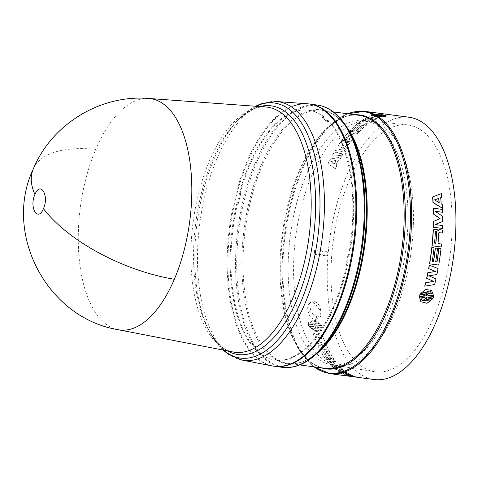 <?xml version="1.0" encoding="UTF-8"?>
<svg xmlns="http://www.w3.org/2000/svg" width="478" height="478" viewBox="0 0 478 478"><rect width="100%" height="100%" fill="white"/><g stroke="black" fill="none" stroke-linecap="round" stroke-linejoin="round"><path stroke-width="0.36" stroke-dasharray="2.39 1.79" d="M118.066 329.695A116.68 55.137 97.6 0 1 79.904 264.932A116.68 55.137 97.6 0 1 95.749 149.339A116.68 55.137 97.6 0 1 148.789 98.468M307.175 103.756A132.298 62.516 -82.4 0 0 228.98 292.5A132.298 62.516 -82.4 0 0 272.341 365.951M327.424 120.45A126.073 59.577 97.6 0 1 351.079 180.373A126.073 59.577 97.6 0 1 348.737 254.649L348.127 253.848A124.519 58.842 97.6 0 1 346.036 264.412L346.628 265.188A126.073 59.577 97.6 0 1 274.898 360.059A126.073 59.577 97.6 0 1 255.115 349.239L255.395 347.661A124.519 58.842 97.6 0 1 251.303 342.78L251.01 344.405A126.073 59.577 97.6 0 1 236.628 203.843L237.399 203.819A124.519 58.842 97.6 0 1 239.98 193.518L239.185 193.542A126.073 59.577 97.6 0 1 308.107 110.107A126.073 59.577 97.6 0 1 323.02 116.548L322.387 117.827A124.519 58.842 97.6 0 1 326.809 121.699L327.424 120.45L328.237 120.558A126.073 59.577 -82.4 0 1 351.892 180.481A126.073 59.577 -82.4 0 1 349.549 254.768L348.94 253.961L348.127 253.848M309.332 103.995A132.298 62.516 -82.4 0 0 229.799 292.608A132.298 62.516 -82.4 0 0 274.486 366.285M435.828 278.901A132.298 62.516 97.6 0 1 434.526 284.434L424.715 286.179M433.552 281.339L426.633 278.268M435.846 271.558L432.01 269.998M429.268 265.147L437.944 268.528A132.298 62.516 97.6 0 1 436.784 274.456L428.945 275.824M438.428 230.026L439.043 229.673L442.275 230.103A132.298 62.516 97.6 0 1 442.138 233.025M438.81 232.828L438.661 232.858A132.298 62.516 97.6 0 1 437.866 243.583L441.331 244.043A132.298 62.516 97.6 0 1 441.039 246.989M433.827 229.476L437.215 229.763L438.141 230.653M440.722 197.719L440.567 197.773A132.298 62.516 97.6 0 1 441.033 203.963L442.096 204.602A132.298 62.516 97.6 0 1 442.287 208.384M432.572 197.038L441.2 193.757A132.298 62.516 97.6 0 1 441.564 197.42M431.783 247.55L433.922 247.837A132.298 62.516 97.6 0 1 432.118 261.197L432.118 261.197M435.249 248.01L437.388 248.297A132.298 62.516 97.6 0 1 435.578 261.657L435.727 261.675M438.714 248.47L440.847 248.757A132.298 62.516 97.6 0 1 438.559 265.039L429.495 263.832M435.261 211.396L442.497 216.343A132.298 62.516 97.6 0 1 442.503 221.523L434.92 224.588L442.431 225.586A132.298 62.516 97.6 0 1 442.341 228.496M433.271 208.306L442.335 209.513A132.298 62.516 97.6 0 1 442.425 212.346M431.413 290.295L433.54 295.745L428.647 295.093L428.515 295.751M433.444 296.402L432.972 297.967L427.876 297.292L427.918 297.967M432.68 298.601L426.914 303.171L420.76 301.588M424.249 297.477L424.548 296.85L419.457 296.175M425.02 295.285L425.109 294.621L420.216 293.97M324.55 340.754A132.298 62.516 97.6 0 1 323.044 336.661L313.21 333.178A132.298 62.516 -82.4 0 0 314.094 335.777L322.19 338.603L315.325 339.135A132.298 62.516 -82.4 0 0 316.968 343.168L325.004 345.522L318.139 345.779A132.298 62.516 -82.4 0 0 319.214 348.026L327.603 347.835A132.298 62.516 97.6 0 1 325.823 343.879L317.649 341.28L324.425 340.975A132.609 62.666 -82.4 0 1 322.913 336.87L313.21 333.178M337.295 367.062L341.304 367.743A132.298 62.516 97.6 0 1 340.127 366.572L336.548 365.993A132.298 62.516 97.6 0 1 332.437 361.189L335.903 361.649A132.298 62.516 97.6 0 1 334.821 360.197L325.757 358.996A132.298 62.516 -82.4 0 0 331.529 365.843L332.67 366.429L336.649 366.68L337.211 367.349L336.649 366.68L336.034 367.229L332.67 366.429M354.7 376.503A132.298 62.516 97.6 0 1 351.694 375.391L352.495 375.427A132.298 62.516 97.6 0 1 350.721 374.585L343.825 374.394A132.298 62.516 -82.4 0 0 346.502 375.385L357.813 377.214A132.298 62.516 97.6 0 1 355.979 376.718L354.7 376.503L354.646 376.807L355.925 377.023L355.979 376.718M327.257 358.38A132.298 62.516 97.6 0 1 322.698 350.918L324.024 351.097A132.298 62.516 -82.4 0 0 328.589 358.56L330.722 358.841A132.298 62.516 97.6 0 1 326.163 351.378L327.49 351.557A132.298 62.516 -82.4 0 0 332.049 359.02L334.188 359.301A132.298 62.516 97.6 0 1 328.691 350.051L319.627 348.844A132.298 62.516 -82.4 0 0 325.124 358.1L327.257 358.38L325.124 358.1M347.124 372.464A132.298 62.516 97.6 0 1 344.871 370.844L335.646 368.442L343.156 369.44A132.298 62.516 97.6 0 1 341.955 368.365L332.891 367.158A132.298 62.516 -82.4 0 0 335.311 369.249L343.359 371.31L338.561 371.597A132.298 62.516 -82.4 0 0 341.131 373.109L350.201 374.31A132.298 62.516 97.6 0 1 348.904 373.587L341.394 372.589L347.124 372.464L341.394 372.589M317.404 327.406L317.153 326.838L322.244 327.52L321.891 326.175L316.795 325.494L316.759 324.95L321.652 325.602L315.51 320.105L309.111 321.24L308.328 323.833L313.221 324.484L313.466 325.052L308.376 324.377L308.728 325.721L313.825 326.396L313.873 326.934L308.973 326.283L315.42 331.577L321.688 330.4L322.297 328.057L317.404 327.406L322.297 328.057M309.941 303.255L308.752 304.05L307.617 307.957L308.495 313.078C309.403 316.591 311.686 318.796 315.349 319.686L319.949 317.637L320.188 314.632L319.322 309.511L315.54 304.002L312.791 302.956L309.941 303.255M409.007 117.235A132.298 62.516 -82.4 0 0 328.314 251.685L314.709 249.875L314.351 254.266L327.956 256.071A132.298 62.516 -82.4 0 0 329.061 305.795A132.298 62.516 -82.4 0 0 374.155 379.532M450.419 194.349A124.519 58.842 -82.4 0 0 407.16 124.854A124.519 58.842 -82.4 0 0 332.736 302.419A124.519 58.842 -82.4 0 0 374.364 371.693A124.519 58.842 -82.4 0 0 433.397 317.978A124.519 58.842 -82.4 0 0 450.419 194.349M289.841 296.073A123.216 58.226 97.6 0 1 363.483 120.366A123.216 58.226 97.6 0 1 364.296 120.462A123.216 58.226 97.6 0 1 406.294 189.133A123.216 58.226 97.6 0 1 331.84 364.744A123.216 58.226 97.6 0 1 331.033 364.618A123.216 58.226 97.6 0 1 289.841 296.073M295.279 296.796A123.216 58.226 -82.4 0 0 337.277 365.461A123.216 58.226 -82.4 0 0 411.731 189.856A123.216 58.226 -82.4 0 0 369.733 121.185A123.216 58.226 -82.4 0 0 295.279 296.796M326.809 121.699L327.621 121.8A124.519 58.842 -82.4 0 0 323.206 117.941L322.387 117.827M323.02 116.548L323.839 116.656L323.206 117.941M323.839 116.656A126.073 59.577 -82.4 0 0 308.919 110.215A126.073 59.577 -82.4 0 0 239.998 193.662L239.185 193.542M239.98 193.518L240.793 193.632L239.998 193.662M240.793 193.632A124.519 58.842 -82.4 0 0 238.217 203.915L237.399 203.819M236.628 203.843L238.217 203.915M237.446 203.945A126.073 59.577 -82.4 0 0 251.828 344.519L251.01 344.405M251.303 342.78L252.121 342.887L251.828 344.519M252.121 342.887A124.519 58.842 -82.4 0 0 256.208 347.763L255.395 347.661M255.115 349.239L255.927 349.346L256.208 347.763M255.927 349.346A126.073 59.577 -82.4 0 0 275.71 360.167A126.073 59.577 -82.4 0 0 347.446 265.29L346.628 265.188M346.036 264.412L346.855 264.513L347.446 265.29M346.855 264.513A124.519 58.842 -82.4 0 0 348.94 253.961M348.737 254.649L349.549 254.768M327.621 121.8L328.237 120.558M379.675 116.136L385.011 116.704L385.836 116.483L380.739 115.807L386.081 116.387L386.445 115.748L386.081 116.387C385.549 114.995 381.109 114.409 372.756 114.612L377.417 115.365L372.32 114.684L371.49 114.905L376.586 115.586L371.245 115.019L370.892 115.431L371.245 115.019C371.753 116.907 376.198 117.498 384.569 116.787L379.675 116.136L379.687 115.831L384.581 116.483L384.569 116.787M344.787 150.976A132.298 62.516 97.6 0 1 347.034 147.421L341.31 143.77L348.82 144.768A132.298 62.516 97.6 0 1 350.111 142.928L341.047 141.727A132.298 62.516 -82.4 0 0 338.478 145.449L343.353 148.778L335.233 150.588A132.298 62.516 -82.4 0 0 332.813 154.758L341.878 155.959A132.298 62.516 97.6 0 1 343.079 153.85L335.568 152.852L344.71 150.755L335.568 152.852M352.441 130.811A132.298 62.516 97.6 0 1 358.811 124.913L360.137 125.087A132.298 62.516 -82.4 0 0 353.774 130.984L355.907 131.271A132.298 62.516 97.6 0 1 362.27 125.373L363.603 125.547A132.298 62.516 -82.4 0 0 357.233 131.444L359.372 131.731A132.298 62.516 97.6 0 1 367.158 124.698L358.094 123.497A132.298 62.516 -82.4 0 0 350.308 130.524L352.441 130.811L350.308 130.524M336.034 165.101A132.298 62.516 97.6 0 1 338.573 160.022L339.822 159.76A132.298 62.516 97.6 0 1 341.4 156.82L330.406 159.222A132.298 62.516 -82.4 0 0 328.141 163.751L335.395 168.818A132.298 62.516 97.6 0 1 336.87 165.651L335.938 164.91L336.87 165.651M350.828 141.942L347.13 140.92L347.59 141.512L350.828 141.942A132.298 62.516 97.6 0 1 352.143 140.191L348.809 139.558A132.298 62.516 97.6 0 1 353.714 133.631L357.174 134.091A132.298 62.516 97.6 0 1 358.548 132.597L349.478 131.396A132.298 62.516 -82.4 0 0 342.547 139.678L342.618 140.52L345.929 141.07L347.255 140.598L347.59 141.512L347.219 140.359L345.929 141.07M345.863 140.825L342.553 140.275L342.487 139.433A132.609 62.666 97.6 0 1 349.436 131.127L358.5 132.328A132.609 62.666 -82.4 0 0 357.126 133.828L353.66 133.368A132.609 62.666 -82.4 0 0 348.749 139.307L348.934 139.761L348.749 139.307L352.143 140.191M342.547 139.678L342.618 140.52L342.547 139.678M374.029 120.133A132.298 62.516 97.6 0 1 376.837 118.699L369.291 116.817A132.298 62.516 -82.4 0 0 367.558 117.594L373.736 119.201L365.252 118.771A132.298 62.516 -82.4 0 0 362.378 120.474L368.807 122.117L360.442 121.765A132.298 62.516 -82.4 0 0 358.733 123.007L368.867 123.426A132.298 62.516 97.6 0 1 371.8 121.454L365.437 119.757L374.017 119.841A132.609 62.666 -82.4 0 1 376.837 118.395L369.291 116.817M385.011 116.704L385.017 116.399L379.926 115.718L379.914 116.023M384.581 116.483C376.192 117.194 371.753 116.602 371.257 114.708L376.15 115.359L376.138 115.664M376.15 115.359L376.586 115.586M376.598 115.276L371.502 114.601L371.49 114.905M371.502 114.601L372.332 114.379L372.32 114.684M372.332 114.379L377.429 115.055L377.417 115.365M377.662 114.959L372.768 114.308L372.756 114.612M372.768 114.308C381.139 114.099 385.579 114.69 386.093 116.076L381.199 115.425L381.187 115.736M381.199 115.425L380.739 115.807M380.757 115.497L385.848 116.172L385.836 116.483M385.848 116.172L385.017 116.399M341.31 143.77L347.034 147.421M346.962 147.188A132.609 62.666 -82.4 0 0 344.71 150.755M335.484 152.637L343.079 153.85M342.995 153.635A132.609 62.666 -82.4 0 0 341.794 155.75L341.878 155.959M341.794 155.75L332.813 154.758M332.724 154.543A132.609 62.666 97.6 0 1 335.15 150.361L335.233 150.588M335.15 150.361L343.353 148.778M343.276 148.544L338.478 145.449M338.406 145.21A132.609 62.666 97.6 0 1 340.981 141.482L341.047 141.727M340.981 141.482L350.111 142.928M350.045 142.689A132.609 62.666 -82.4 0 0 348.749 144.523L348.82 144.768M348.749 144.523L341.238 143.525M360.137 125.087L358.811 124.913M358.781 124.627A132.609 62.666 -82.4 0 0 352.4 130.542M350.26 130.255A132.609 62.666 97.6 0 1 358.064 123.21L358.094 123.497M358.064 123.21L367.158 124.698M367.128 124.411A132.609 62.666 -82.4 0 0 359.331 131.462L359.372 131.731M359.331 131.462L357.233 131.444M357.191 131.175A132.609 62.666 97.6 0 1 363.573 125.266L363.603 125.547M363.573 125.266L362.27 125.373M362.246 125.087A132.609 62.666 -82.4 0 0 355.865 131.002L355.907 131.271M355.865 131.002L353.774 130.984M353.726 130.715A132.609 62.666 97.6 0 1 360.107 124.8M339.822 159.76L338.573 160.022M338.484 159.819A132.609 62.666 -82.4 0 0 335.938 164.91M336.775 165.46A132.609 62.666 -82.4 0 0 335.293 168.638L335.395 168.818M335.293 168.638L328.141 163.751M328.045 163.56A132.609 62.666 97.6 0 1 330.316 159.019L330.406 159.222M330.316 159.019L341.4 156.82M341.316 156.605A132.609 62.666 -82.4 0 0 339.727 159.556M352.083 139.94A132.609 62.666 -82.4 0 0 350.762 141.697M376.837 118.699L376.837 118.395M365.437 119.757L374.017 119.841M371.8 121.454L365.425 119.458M371.788 121.155A132.609 62.666 -82.4 0 0 368.843 123.133L368.867 123.426M358.733 123.007L368.843 123.133M358.709 122.721A132.609 62.666 97.6 0 1 360.424 121.472L360.442 121.765M368.807 122.117L360.424 121.472M362.378 120.474L368.789 121.824M362.36 120.181A132.609 62.666 97.6 0 1 365.246 118.472L365.252 118.771M373.736 119.201L365.246 118.472M367.558 117.594L373.73 118.903M367.552 117.295A132.609 62.666 97.6 0 1 369.291 116.518M322.244 327.52L317.153 326.838M317.016 327.03L317.267 327.597M322.166 328.249L321.551 330.603L315.277 331.774L308.973 326.283M308.842 326.474L313.873 326.934M313.735 327.125L313.825 326.396M313.688 326.588L308.728 325.721M308.591 325.912L308.376 324.377M308.238 324.562L313.466 325.052M313.329 325.243L313.221 324.484M313.084 324.67L308.328 323.833M308.19 324.018L308.973 321.413L315.378 320.284L321.652 325.602M321.515 325.787L316.759 324.95M316.621 325.136L316.795 325.494M316.657 325.685L321.891 326.175M321.754 326.36L322.112 327.705M335.646 368.442L344.793 371.137L344.871 370.844M344.793 371.137A132.609 62.666 -82.4 0 0 347.046 372.762M341.328 372.888L348.838 373.886L348.904 373.587M348.838 373.886A132.609 62.666 -82.4 0 0 350.135 374.615L350.201 374.31M350.135 374.615L341.065 373.408L341.131 373.109M341.065 373.408A132.609 62.666 97.6 0 1 338.49 371.89L338.561 371.597M338.49 371.89L343.359 371.31M343.288 371.603L335.233 369.542L335.311 369.249M335.233 369.542A132.609 62.666 97.6 0 1 332.808 367.445L332.891 367.158M332.808 367.445L341.955 368.365M341.872 368.652A132.609 62.666 -82.4 0 0 343.079 369.727L343.156 369.44M343.079 369.727L335.568 368.729M324.024 351.097L322.698 350.918M322.584 351.169A132.609 62.666 -82.4 0 0 327.155 358.643M325.016 358.363A132.609 62.666 97.6 0 1 319.507 349.089L319.627 348.844M319.507 349.089L328.691 350.051M328.577 350.29A132.609 62.666 -82.4 0 0 334.086 359.57L334.188 359.301M334.086 359.57L332.049 359.02M331.947 359.283A132.609 62.666 97.6 0 1 327.376 351.802L327.49 351.557M327.376 351.802L326.163 351.378M326.05 351.629A132.609 62.666 -82.4 0 0 330.621 359.109L330.722 358.841M330.621 359.109L328.589 358.56M328.482 358.823A132.609 62.666 97.6 0 1 323.911 351.342M352.495 375.427L351.635 375.696L351.694 375.391M351.635 375.696A132.609 62.666 -82.4 0 0 354.646 376.807M355.925 377.023A132.609 62.666 -82.4 0 0 357.765 377.518M351.199 376.479L346.454 375.69L346.502 375.385M346.454 375.69A132.609 62.666 97.6 0 1 343.766 374.698L343.825 374.394M343.766 374.698L350.721 374.585M350.655 374.883A132.609 62.666 -82.4 0 0 352.435 375.732M341.304 367.743L338.065 367.313M337.976 367.6L337.211 367.349M336.56 366.967L336.034 367.229L336.56 366.967M332.586 366.716L331.529 365.843M331.445 366.13A132.609 62.666 97.6 0 1 325.655 359.265L325.757 358.996M325.655 359.265L334.821 360.197M334.72 360.466A132.609 62.666 -82.4 0 0 335.801 361.924L335.903 361.649M335.801 361.924L332.437 361.189M332.341 361.464A132.609 62.666 -82.4 0 0 336.458 366.273L340.127 366.572M340.037 366.853A132.609 62.666 -82.4 0 0 341.214 368.03M317.649 341.28L324.425 340.975M325.823 343.879L317.523 341.507M325.697 344.106A132.609 62.666 -82.4 0 0 327.484 348.074L327.603 347.835M319.214 348.026L327.484 348.074M319.095 348.265A132.609 62.666 97.6 0 1 318.019 346.018L318.139 345.779M325.004 345.522L318.019 346.018M316.968 343.168L324.879 345.755M316.848 343.401A132.609 62.666 97.6 0 1 315.199 339.356L315.325 339.135M322.19 338.603L315.199 339.356M314.094 335.777L322.058 338.824M313.962 335.986A132.609 62.666 97.6 0 1 313.078 333.387M314.351 254.266L314.106 253.663A132.92 62.815 97.6 0 1 314.363 250.574L314.709 249.875M328.314 251.685L327.956 252.384L314.363 250.574M327.956 256.071L327.705 255.473A132.92 62.815 97.6 0 1 327.956 252.384M319.322 309.511L320.308 308.465C319.453 304.862 317.458 302.49 314.315 301.349L312.791 302.956M320.188 314.632L321.019 312.69L320.308 308.465M315.701 319.734L316.95 316.806L320.834 315.57L321.019 312.69M316.95 316.806L315.349 319.686M308.495 313.078L310.389 309.015C311.262 312.648 313.371 315.223 316.729 316.729M310.389 309.015L309.852 305.783L307.617 307.957M312.516 302.921L314.177 301.313L310.814 302.048L309.852 305.783M314.106 253.663L327.705 255.473M375.78 114.403L379.592 114.911L378.923 115.258L384.742 115.598C383.553 114.845 380.566 114.445 375.78 114.403L375.762 114.714C380.542 114.756 383.529 115.15 384.724 115.903L384.742 115.598M378.098 115.479L376.419 115.76L372.607 115.252C373.784 116.25 376.772 116.65 381.569 116.441L377.757 115.939L378.427 115.521L377.751 116.244L381.564 116.746L381.569 116.441M336.154 160.309L330.722 161.474L334.373 163.87A132.609 62.666 97.6 0 1 336.154 160.309L330.818 161.672L334.373 163.87M350.201 132.908A132.609 62.666 -82.4 0 0 344.973 139.253L345.008 139.696L344.973 139.253L346.299 139.433A132.609 62.666 97.6 0 1 351.527 133.081L350.249 133.171A132.298 62.516 -82.4 0 0 345.032 139.504L346.299 139.433M310.025 322.943L313.837 323.451L314.829 325.44L315.157 325.482L315.181 323.624L318.987 324.132C315.289 320.738 312.301 320.338 310.025 322.943L310.449 322.303L310.025 322.943M315.187 326.785L315.199 328.601L311.393 328.093C315.205 331.338 318.187 331.738 320.35 329.282L316.544 328.78L315.187 326.785L315.653 326.641L316.675 328.583L320.487 329.091L320.152 329.623L320.487 329.091C318.324 331.535 315.337 331.14 311.525 327.902L315.337 328.404L315.325 326.599M350.141 375.624L346.658 375.433L352.244 376.407A132.609 62.666 97.6 0 1 350.141 375.624L350.201 375.32L346.711 375.128L352.298 376.096L352.244 376.407M328.876 361.004A132.609 62.666 -82.4 0 0 333.274 366.1L334.6 366.273A132.609 62.666 97.6 0 1 330.202 361.177L328.972 360.729A132.298 62.516 -82.4 0 0 333.363 365.819L333.274 366.1M334.618 366.363L334.69 365.993L334.618 366.363M378.923 115.258L379.592 114.911M379.574 115.222L375.762 114.714M380.93 115.09L380.912 115.395L384.724 115.903M380.912 115.395L379.245 115.604L379.257 115.3M378.911 115.562L379.245 115.604M376.419 115.76L376.407 116.064L378.086 115.784M372.607 115.252L372.601 115.557L376.407 116.064M378.427 115.521L378.415 115.825M377.757 115.939L377.751 116.244M372.601 115.557C373.784 116.554 376.772 116.955 381.564 116.746M334.469 164.068A132.298 62.516 97.6 0 1 336.243 160.512M351.527 133.081L350.249 133.171M346.359 139.684A132.298 62.516 97.6 0 1 351.575 133.35M314.829 325.44L313.837 323.451M313.974 323.265L310.168 322.758C312.439 320.164 315.426 320.559 319.125 323.953L318.987 324.132M315.181 323.624L319.125 323.953M315.319 323.445L315.157 325.482M314.966 325.255L315.295 325.297M346.658 375.433L346.711 375.128M352.298 376.096A132.298 62.516 97.6 0 1 350.201 375.32M330.202 361.177L330.304 360.908A132.298 62.516 97.6 0 0 334.69 365.993L333.363 365.819M330.304 360.908L328.972 360.729M426.173 297.167L424.984 299.3M421.172 298.798L422.188 300.608M424.864 299.174L421.052 298.672M426.203 299.353L430.134 299.987M426.047 297.047L426.501 297.214M426.663 293.193L426.519 295.482M422.857 292.685L430.493 291.765M439.18 202.666L434.347 199.995M435.38 231.669L435.87 231.143M434.55 243.117L434.4 243.123A132.298 62.516 -82.4 0 0 435.231 231.705M435.876 243.296L434.4 243.123M227.379 350.888A125.451 59.284 97.6 0 1 210.529 333.369A125.451 59.284 97.6 0 1 209.137 330.967A125.451 59.284 97.6 0 1 195.311 284.625A125.451 59.284 97.6 0 1 237.028 121.024A125.451 59.284 97.6 0 1 259.841 106.552M255.939 106.271A128.654 60.796 -82.4 0 0 239.376 118.61L237.028 121.024C250.335 109.504 259.889 104.825 265.684 106.982A123.635 58.424 -82.4 0 0 192.604 283.364A123.635 58.424 -82.4 0 0 207.607 331.403A123.635 58.424 -82.4 0 0 233.127 352.005C227.187 352.286 219.635 346.036 210.463 333.256L210.774 333.907A128.654 60.796 -82.4 0 0 212.202 336.375A128.654 60.796 -82.4 0 0 223.537 350.147M33.203 169.152A116.859 52.269 -156.9 0 1 95.749 149.339M276.409 101.515A130.47 61.65 -82.4 0 0 199.296 287.642A130.47 61.65 -82.4 0 0 215.124 338.34A130.47 61.65 -82.4 0 0 242.059 360.077M255.503 106.241L239.376 118.61A128.654 60.796 -82.4 0 0 196.595 286.382A128.654 60.796 -82.4 0 0 210.774 333.907L212.268 336.488L223.107 350.063M317.338 105.052A132.298 62.516 -82.4 0 0 237.393 293.617A132.298 62.516 -82.4 0 0 282.486 367.349M348.647 130.41A131.844 62.301 -82.4 0 0 270.918 135.931A131.844 62.301 -82.4 0 0 238.57 293.546A131.844 62.301 -82.4 0 0 319.334 351.049M333.357 111.894L321.927 110.376C332.981 111.9 342.529 119.727 350.565 133.864A128.086 60.527 -82.4 0 0 275.053 139.229A128.086 60.527 -82.4 0 0 243.631 292.351A128.086 60.527 -82.4 0 0 322.088 348.217C310.634 359.767 299.377 364.828 288.306 363.411A127.632 60.312 97.6 0 1 244.802 292.279A127.632 60.312 97.6 0 1 321.927 110.376A127.632 60.312 97.6 0 1 346.389 126.598M316.155 354.144A127.632 60.312 97.6 0 1 288.306 363.411L299.736 364.929M347.631 113.788A131.844 62.301 -82.4 0 0 327.854 127.65L325.094 130.482C336.548 118.932 347.805 113.866 358.876 115.282A127.632 60.312 -82.4 0 0 281.751 297.191A127.632 60.312 -82.4 0 0 325.255 368.323C314.201 366.799 304.653 358.972 296.617 344.829A128.086 60.527 97.6 0 1 282.498 297.513A128.086 60.527 97.6 0 1 325.094 130.482A128.086 60.527 97.6 0 1 354.778 114.738M321.156 367.779A128.086 60.527 97.6 0 1 296.617 344.829L298.535 348.289A131.844 62.301 -82.4 0 0 314.01 366.829M364.696 111.35A132.298 62.516 -82.4 0 0 284.751 299.909A132.298 62.516 -82.4 0 0 329.844 373.641M347.446 113.764L327.854 127.65A131.844 62.301 -82.4 0 0 284.004 299.581A131.844 62.301 -82.4 0 0 298.535 348.289L313.825 366.805M363.483 120.366L407.16 124.854M337.277 365.461L331.84 364.744M308.107 110.107L308.919 110.215M274.898 360.059L275.71 360.167M319.949 317.637L320.834 315.57M310.814 302.048L308.752 304.05M331.033 364.618L374.364 371.693M369.733 121.185L364.296 120.462"/><path stroke-width="0.72" d="M33.203 169.152C51.642 124.214 100.38 94.411 148.789 98.468A116.68 55.137 97.6 0 1 148.873 98.474A116.68 55.137 97.6 0 1 190.184 163.661A116.68 55.137 97.6 0 1 174.339 279.26A116.68 55.137 97.6 0 1 118.15 329.712A116.68 55.137 97.6 0 1 118.066 329.695C46.527 317.846 2.993 233.133 33.203 169.152A116.859 52.269 -156.9 0 0 34.918 194.51C40.397 180.624 49.455 195.61 43.45 208.617C37.959 222.509 28.919 207.494 34.918 194.51M272.341 365.951A132.298 62.516 -82.4 0 0 335.604 309.792A132.298 62.516 -82.4 0 0 354.019 177.673A132.298 62.516 -82.4 0 0 307.175 103.756L276.409 101.515A130.47 61.65 -82.4 0 1 306.774 123.712A130.47 61.65 -82.4 0 1 322.602 174.41A130.47 61.65 -82.4 0 1 304.444 304.701A130.47 61.65 -82.4 0 1 242.059 360.077L272.341 365.951M274.486 366.285A132.298 62.516 -82.4 0 0 274.892 366.339A132.298 62.516 -82.4 0 0 354.837 177.78A132.298 62.516 -82.4 0 0 309.744 104.049A132.298 62.516 -82.4 0 0 309.332 103.995M432.01 269.998L428.635 268.63A132.298 62.516 -82.4 0 0 429.268 265.147L438.081 268.582A132.609 62.666 -82.4 0 1 436.922 274.521L428.927 275.824L435.966 278.973A132.609 62.666 -82.4 0 1 434.657 284.524L424.715 286.179A132.298 62.516 -82.4 0 0 425.563 282.803L433.588 281.327M427.87 272.532L428.007 272.597A132.609 62.666 97.6 0 1 426.77 278.339L426.633 278.268A132.298 62.516 -82.4 0 0 427.87 272.532L435.703 271.498M428.79 275.758L435.966 278.973M438.087 230.856L439.043 229.673M442.138 233.025L438.935 232.601L442.138 233.025M442.287 232.995A132.609 62.666 -82.4 0 0 442.431 230.061L439.192 229.631L438.218 230.826L437.364 229.721L433.976 229.44L433.283 230.617A132.609 62.666 97.6 0 1 432.124 245.788L441.188 246.989L431.975 245.788A132.298 62.516 -82.4 0 0 433.134 230.653L433.827 229.476L434.472 229.273L433.827 229.476M433.134 202.457L442.437 208.294L432.978 202.558A132.298 62.516 -82.4 0 0 432.572 197.038L432.721 196.924A132.609 62.666 97.6 0 1 433.134 202.457L432.978 202.558M442.437 208.294A132.609 62.666 -82.4 0 0 442.246 204.5L441.182 203.861A132.609 62.666 -82.4 0 0 440.716 197.659L441.564 197.42L440.567 197.773M432.261 261.215L433.444 261.376A132.298 62.516 -82.4 0 0 435.249 248.01L435.398 248.016A132.609 62.666 97.6 0 1 433.588 261.412L432.261 261.233A132.609 62.666 -82.4 0 0 434.072 247.843L431.783 247.55A132.298 62.516 -82.4 0 1 429.495 263.832L438.702 265.081A132.609 62.666 -82.4 0 0 440.997 248.763L438.714 248.47A132.298 62.516 -82.4 0 1 436.91 261.836L435.727 261.675M433.57 213.923L440.077 218.607L433.576 221.422A132.609 62.666 97.6 0 1 433.427 227.247L442.491 228.454L433.277 227.289A132.298 62.516 -82.4 0 0 433.421 221.475L439.921 218.673L433.421 213.995A132.298 62.516 -82.4 0 0 433.271 208.306L433.421 208.223A132.609 62.666 97.6 0 1 433.57 213.923L433.421 213.995M442.491 228.454A132.609 62.666 -82.4 0 0 442.58 225.532L435.07 224.535L442.652 221.463A132.609 62.666 -82.4 0 0 442.652 216.271L435.064 211.27L442.574 212.268L435.261 211.396M428.515 295.751L433.57 296.521L428.473 295.846L428.772 295.207L433.666 295.858L431.538 290.397L425.51 289.495L420.216 293.97L431.538 290.397M427.918 297.967L432.799 298.72L427.906 298.069L428.001 297.412L433.098 298.087L433.57 296.521M420.341 294.089L425.235 294.735L425.145 295.404L420.054 294.723L419.582 296.294L424.673 296.969L424.374 297.603L419.481 296.952L420.885 301.726L419.355 296.826L424.249 297.477L424.548 296.85M419.582 296.294L419.929 294.609L425.02 295.285L425.109 294.621M364.696 111.35A132.298 62.516 -82.4 0 1 409.789 185.082A132.298 62.516 -82.4 0 1 329.844 373.641L374.155 379.532A132.298 62.516 -82.4 0 0 454.1 190.967A132.298 62.516 -82.4 0 0 409.007 117.235L364.696 111.35L347.446 113.764M351.199 376.479L357.789 377.357M420.885 301.726L427.039 303.303L432.799 298.72M442.574 212.268A132.609 62.666 -82.4 0 0 442.485 209.424L433.421 208.223M431.933 247.556A132.609 62.666 97.6 0 1 429.638 263.874M438.858 248.476A132.609 62.666 97.6 0 1 437.053 261.872L436.91 261.836M437.053 261.872L435.721 261.693A132.609 62.666 -82.4 0 0 437.531 248.303L435.398 248.016M441.708 197.306A132.609 62.666 -82.4 0 0 441.349 193.632L432.721 196.924M439.192 229.631L438.428 230.026M441.188 246.989A132.609 62.666 -82.4 0 0 441.481 244.037L438.015 243.577A132.609 62.666 -82.4 0 0 438.81 232.828L439.085 232.571L438.81 232.828M429.411 265.188A132.609 62.666 97.6 0 1 428.772 268.684L428.635 268.63M428.007 272.597L435.846 271.558L428.772 268.684M425.563 282.803L433.725 281.411L426.77 278.339M425.695 282.892A132.609 62.666 97.6 0 1 424.846 286.274M421.172 298.798L424.984 299.3L426.173 297.167L426.501 297.214L426.328 299.479L430.134 299.987L422.188 300.608L421.172 298.798M426.645 295.601L426.794 293.301L422.982 292.799L430.493 291.765L431.945 293.988L428.133 293.48L426.645 295.601M439.18 202.666L434.496 199.888L438.858 198.322A132.609 62.666 97.6 0 1 439.18 202.666M434.55 243.117A132.609 62.666 -82.4 0 0 435.38 231.669L435.87 231.143L436.707 231.848A132.609 62.666 97.6 0 1 435.876 243.296L434.55 243.117M422.122 300.537L429.788 300.076M426.328 299.479L426.376 297.095M426.794 293.301L423.066 292.715M426.974 295.643L428.007 293.373L431.945 293.988M430.433 291.711L431.819 293.874M434.347 199.995L438.858 198.322M438.708 198.436A132.298 62.516 97.6 0 1 439.013 202.57M436.707 231.848L436.085 231.215M436.557 231.878A132.298 62.516 97.6 0 1 435.733 243.278M118.15 329.712L233.127 352.005A123.635 58.424 -82.4 0 0 292.249 299.527A123.635 58.424 -82.4 0 0 309.457 176.053A123.635 58.424 -82.4 0 0 294.46 128.014A123.635 58.424 -82.4 0 0 265.684 106.982L148.873 98.474M259.841 106.552A125.451 59.284 97.6 0 1 298.654 126.993A125.451 59.284 97.6 0 1 313.879 175.737A125.451 59.284 97.6 0 1 292.727 308.985A125.451 59.284 97.6 0 1 227.379 350.888M174.339 279.26A116.859 52.269 -156.9 0 1 43.45 208.617M223.537 350.147A128.654 60.796 -82.4 0 0 293.767 316.651A128.654 60.796 -82.4 0 0 318.187 174.721A128.654 60.796 -82.4 0 0 302.574 124.734A128.654 60.796 -82.4 0 0 255.939 106.271M274.892 366.339L282.486 367.349A132.298 62.516 -82.4 0 0 362.432 178.79A132.298 62.516 -82.4 0 0 317.338 105.052C329.79 106.935 340.222 115.383 348.647 130.41A131.844 62.301 -82.4 0 1 363.178 179.113A131.844 62.301 -82.4 0 1 319.334 351.049L322.088 348.217A128.086 60.527 -82.4 0 0 364.684 181.18A128.086 60.527 -82.4 0 0 350.565 133.864L348.647 130.41M346.389 126.598A127.632 60.312 97.6 0 1 365.431 181.509A127.632 60.312 97.6 0 1 316.155 354.144M299.736 364.929L325.255 368.323A127.632 60.312 -82.4 0 0 402.38 186.414A127.632 60.312 -82.4 0 0 358.876 115.282L333.357 111.894M354.778 114.738A128.086 60.527 97.6 0 1 403.557 186.348A128.086 60.527 97.6 0 1 384.432 317.177A128.086 60.527 97.6 0 1 321.156 367.779M314.01 366.829A131.844 62.301 -82.4 0 0 384.724 328.464A131.844 62.301 -82.4 0 0 408.612 185.153A131.844 62.301 -82.4 0 0 347.631 113.788M255.503 106.241L260.94 103.822L276.409 101.515M223.107 350.063L228.275 354.198L242.059 360.077M309.744 104.049L317.338 105.052M282.486 367.349C294.998 368.789 307.276 363.358 319.334 351.049M329.844 373.641L313.825 366.805"/></g></svg>
